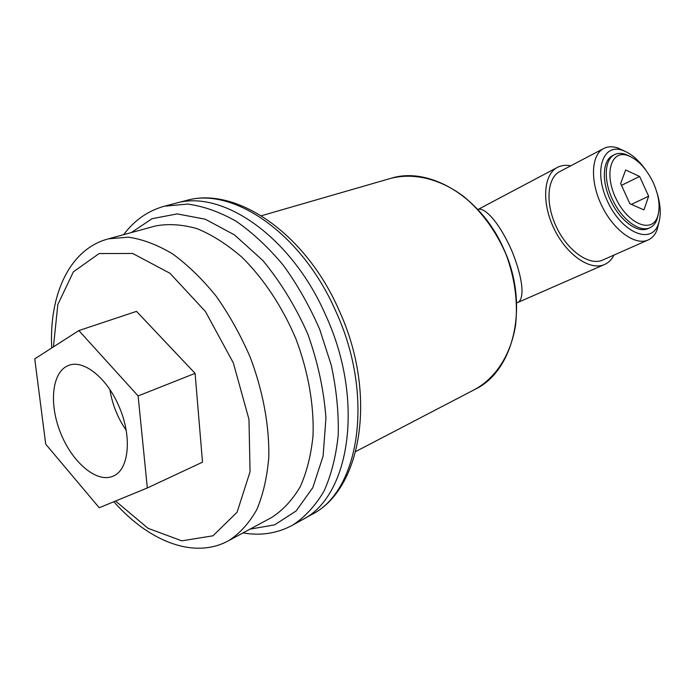 <?xml version="1.0" encoding="UTF-8"?>
<svg xmlns="http://www.w3.org/2000/svg" width="695" height="695" viewBox="0 0 695 695"><rect width="100%" height="100%" fill="white"/><g stroke="black" fill="none" stroke-linecap="round" stroke-linejoin="round"><path stroke-width="1.04" d="M118.81 406.01C132.406 436.252 129.122 469.976 113.137 476.145C96.848 483.494 72.202 462.444 60.535 432.82C48.607 403.3 52.021 371.13 68.927 365.318C83.635 359.489 106.848 377.785 118.81 406.01M126.16 430.231C117.672 417.912 112.26 404.368 109.897 389.6M325.912 315.686C364.997 400.876 349.793 496.36 302.481 519.669L301.656 520.129L302.481 519.669C349.793 496.36 364.997 400.876 325.912 315.686C291.761 236.821 222.687 189.457 176.209 203.122C222.687 189.457 291.761 236.821 325.912 315.686M174.506 203.565L176.209 203.122L174.506 203.565M78.839 330.577L34.75 358.872L45.714 444.174L99.229 507.741L147.331 487.968L138.105 395.933L78.839 330.577L136.515 311.369L195.095 373.363L138.105 395.933M195.095 373.363L202.506 462.175L147.331 487.968M629.87 203.704L620.644 183.515L625.665 169.98L639.609 176.469L648.652 196.216L643.935 209.916L629.87 203.704M648.652 196.216L631.399 204.382M639.609 176.469L621.486 185.365M653.335 182.794C659.286 196.468 660.615 208.005 657.305 217.413C651.241 233.659 627.733 223.59 615.987 198.605C603.868 173.793 610.975 149.668 627.576 155.428C637.758 159.268 646.341 168.39 653.335 182.794M658.321 214.242L656.775 220.037C655.229 223.781 652.909 226.362 649.834 227.769C639.6 232.608 622.181 219.889 612.799 200.117C603.269 180.413 604.407 159.181 614.728 154.542C617.794 153.126 621.287 153.022 625.205 154.229L630.252 156.471M649.834 227.769L647.87 228.655C637.628 233.494 620.209 220.81 610.844 201.064C601.323 181.386 602.487 160.171 612.816 155.532L614.041 154.889M657.192 193.401C660.945 206.015 661.232 216.536 658.043 224.963C650.746 244.605 622.242 232.669 608.003 202.375C593.322 172.282 602.148 143.222 622.19 150.207C630.617 153.082 638.54 159.763 645.95 170.258M659.051 221.992L656.975 230.158C655.011 234.919 652.066 238.194 648.131 239.984C635.273 246.039 613.381 230.219 601.609 205.407C589.655 180.674 591.228 154.108 604.164 148.261C608.073 146.445 612.521 146.306 617.507 147.844L624.614 151.102M648.131 239.984L602.713 260.052C589.603 266.202 567.867 251.173 556.513 227.204C544.984 203.314 547.095 177.329 560.257 171.335L603.208 148.765M614.041 255.048C611.765 259.513 608.62 262.658 604.598 264.474C590.229 271.198 566.373 254.744 553.906 228.412C541.24 202.167 543.586 173.672 557.989 167.095C561.795 165.297 566.051 164.863 570.751 165.818M516.628 302.812L517.775 302.49C523.257 300.084 525.212 284.611 512.232 251.755C497.585 218.378 483.008 206.719 477.873 209.551L556.869 167.686M261.398 215.745L390.034 178.572C412.856 172.36 439.813 178.459 463.8 196.563C481.713 211.593 495.796 230.844 506.038 254.318C514.908 278.356 518.079 302.012 515.56 325.277C510.799 354.989 495.578 378.106 474.781 389.469M391.163 178.25C429.024 166.34 480.766 196.424 503.536 248.463C529.807 304.384 514.257 370.678 475.31 389.2L474.85 389.443M123.649 234.684C134.257 220.35 147.835 210.863 164.385 206.207L187.633 204.078C203.392 206.146 219.585 211.888 236.213 221.305C252.754 232.808 268.505 247.516 283.438 265.438C297.547 284.924 309.657 306.278 319.761 329.517L331.272 365.231C336.458 389.391 338.778 412.613 338.23 434.896C336.059 456.12 331.315 474.867 324 491.157C315.408 505.699 305.036 516.984 292.873 525.003L291.796 525.602C276.697 533.499 260.434 535.932 243.015 532.909M53.437 346.875L57.833 304.523L73.375 271.832L99.133 253.553L132.684 253.458L169.936 273.257L205.416 311.473L233.329 362.894L248.975 419.372L250.052 471.757L237.099 512.224L212.983 535.802L181.838 540.832L148.044 528.322L115.561 501.026M51.734 347.969C48.945 295.384 69.179 249.045 108.516 238.819L128.349 237.169C142.614 239.219 157.357 244.788 172.577 253.875C187.772 264.943 202.297 279.051 216.171 296.209C229.307 314.835 240.67 335.207 250.243 357.326C263.023 391.137 269.408 425.896 268.8 457.093C267.167 477.039 263.144 494.579 256.742 509.704C249.14 523.135 239.853 533.413 228.881 540.536L271.12 517.749M154.099 226.344L155.506 225.962C168.529 223.547 182.429 224.459 197.224 228.707C212.262 234.927 227.169 244.432 241.938 257.211C263.579 278.487 282.448 306.929 295.966 339.004C308.241 371.582 314.114 405.176 313.045 435.47C311.117 454.869 306.834 471.992 300.188 486.821C292.369 500.044 282.891 510.234 271.762 517.401M131.294 232.59L152.092 218.69L177.208 213.904L205.268 219.212L234.493 234.91L262.78 260.434C280.502 281.883 295.497 306.382 307.763 333.93C317.902 362.33 323.957 390.416 325.938 418.182L323.088 456.189L312.767 487.742L296.122 510.964L274.647 524.847L249.992 529.147M184.966 200.846L186.677 200.395C233.251 186.72 302.143 233.572 336.006 311.734C374.796 396.15 359.324 491.026 311.942 514.413L311.108 514.873M292.873 525.003L311.942 514.413C362.095 489.037 377.507 393.796 339.203 310.63C305.809 233.529 236.343 186.199 186.677 200.395L165.575 205.894M113.841 501.738C150.824 543.49 195.886 558.971 228.881 540.536M108.516 238.819L155.506 225.962M627.576 155.428L625.205 154.229M657.305 217.413L656.775 220.037M622.19 150.207L617.507 147.844M658.043 224.963L656.975 230.158M604.598 264.474L517.775 302.49M355.788 451.498L475.31 389.2"/></g></svg>
